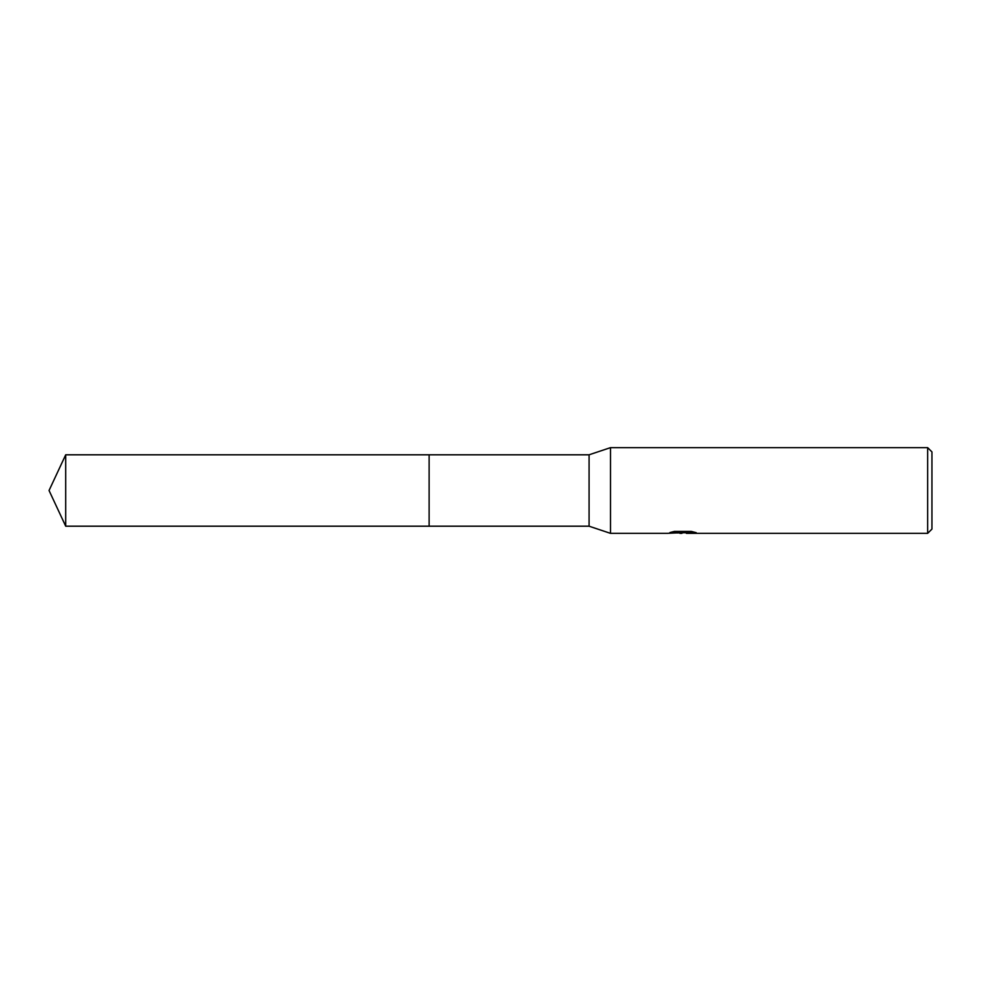 <?xml version="1.0" encoding="UTF-8"?>
<svg xmlns="http://www.w3.org/2000/svg" width="981" height="981" viewBox="0 0 981 981"><rect width="100%" height="100%" fill="white"/><g stroke="black" fill="none" stroke-linecap="round" stroke-linejoin="round"><path stroke-width="1.47" d="M673.26 531.665L683.659 531.665L683.659 532.548L667.362 533.357L610.501 533.357L589.078 526.196L429.126 526.196L429.126 454.804L589.078 454.804L610.501 447.643L927.658 447.643L931.95 451.922L931.95 529.078L927.658 533.357L686.479 533.357L686.32 532.475L692.476 531.677M589.078 526.196L589.078 454.804M610.501 533.357L610.501 447.643M686.32 532.683L676.951 532.941M681.942 533.357L679.907 533.357M927.658 533.357L927.658 447.643M683.659 532.548L669.949 532.548L674.413 531.42L691.323 531.42L696.228 532.683L686.32 533.333M65.702 526.196L65.702 454.804L429.126 454.804L429.126 526.196L65.702 526.196L49.05 490.5L65.702 454.804M683.659 532.499L686.32 532.499"/></g></svg>
